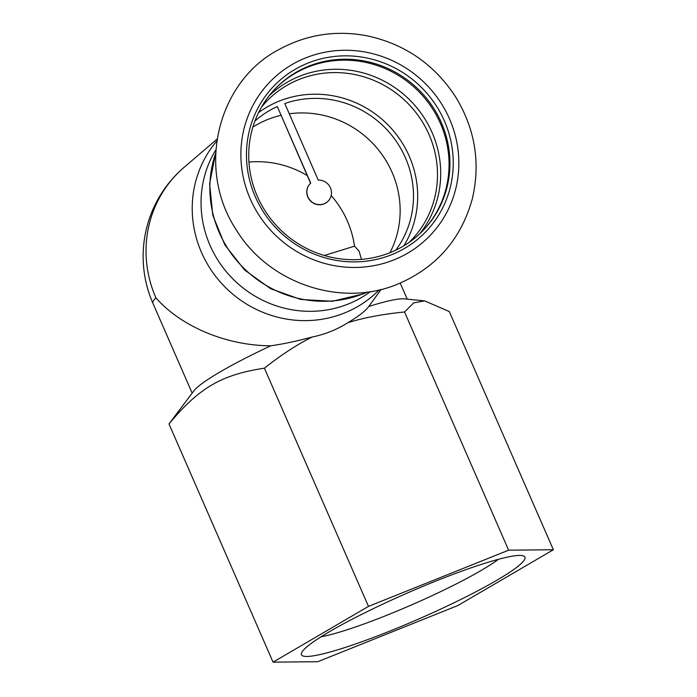 <?xml version="1.0" encoding="UTF-8"?>
<svg xmlns="http://www.w3.org/2000/svg" width="697" height="697" viewBox="0 0 697 697"><rect width="100%" height="100%" fill="white"/><g stroke="black" fill="none" stroke-linecap="round" stroke-linejoin="round"><path stroke-width="1.05" d="M309.869 183.956A12.537 12.041 42.5 0 0 309.808 184.025A12.537 12.041 42.5 0 0 310.914 201.372A12.537 12.041 42.5 0 0 328.287 200.963A12.537 12.041 42.5 0 0 328.357 200.893M395.818 250.136A96.012 92.239 42.5 0 0 393.631 137.666A96.012 92.239 42.5 0 0 284.794 103.539L318.233 180.087A12.537 12.041 42.5 0 1 330.195 187.31A12.537 12.041 42.5 0 1 328.418 200.823A12.537 12.041 42.5 0 1 311.045 201.233A12.537 12.041 42.5 0 1 309.938 183.877A12.537 12.041 42.5 0 1 310.731 183.102L277.284 106.554L310.583 183.224M403.885 245.78A100.281 96.343 42.5 0 0 384.274 121.322A100.281 96.343 42.5 0 0 258.578 112.618M277.284 106.554A96.012 92.239 42.5 0 0 254.945 121.043M391.714 254.675A105.264 101.126 42.5 0 0 410.803 78.134A105.264 101.126 42.5 0 0 247.052 143.809A105.264 101.126 42.5 0 0 391.714 254.675M390.05 252.671A102.415 98.39 42.5 0 0 424.83 228.651A102.415 98.39 42.5 0 0 415.804 86.916A102.415 98.39 42.5 0 0 273.816 90.261A102.415 98.39 42.5 0 0 268.206 215.469A102.415 98.39 42.5 0 0 390.05 252.671M424.395 229.121A102.415 98.39 42.5 0 0 414.933 87.866A102.415 98.39 42.5 0 0 273.39 90.732M389.963 252.706A96.012 92.239 42.5 0 0 381.538 153.898A96.012 92.239 42.5 0 0 289.272 113.803A96.012 92.239 -137.5 0 1 381.538 153.898A96.012 92.239 -137.5 0 1 389.963 252.706M280.926 115.345A96.012 92.239 42.5 0 0 252.898 127.089A96.012 92.239 -137.5 0 1 267.665 119.518A96.012 92.239 -137.5 0 1 280.926 115.345M348.265 304.005A106.685 102.494 42.5 0 0 370.508 291.581A106.685 102.494 -137.5 0 1 236.597 282.468A106.685 102.494 -137.5 0 1 215.852 149.855A106.685 102.494 42.5 0 0 227.388 272.963A106.685 102.494 42.5 0 0 348.265 304.005M498.425 559.299A107.721 12.52 -23.6 0 1 387.349 615.042A107.721 12.52 -23.6 0 1 321.082 636.779M390.337 630.898A121.94 14.175 156.4 0 0 523.517 555.936A121.94 14.175 156.4 0 0 407.527 592.955A121.94 14.175 156.4 0 0 301.566 652.906A121.94 14.175 156.4 0 0 390.337 630.898M553.357 549.741L457.938 605.501L317.788 661.706L273.058 662.15L368.478 606.39L508.627 550.186L553.357 549.741L449.286 311.533L424.621 300.886L413.704 302.873L404.548 311.977C382.949 314.094 364.061 317.666 347.881 322.694C358.537 316.333 365.489 310.932 368.757 306.488A117.349 13.644 -23.6 0 1 404.452 298.865L424.621 300.886M324.297 255.477L354.529 246.172L359.112 251.173L361.482 259.371M168.988 423.942L193.844 390.878A117.349 13.644 -23.6 0 1 270.715 345.808C282.694 344.135 296.504 341.216 312.143 337.026C297.053 344.545 281.144 354.93 264.407 368.182C221.454 374.698 199.002 387.82 168.988 423.942L273.058 662.15M368.757 306.488L381.111 289.438M217.072 139.112L184.217 167.21A117.288 112.679 -137.5 0 0 155.884 297.828C181.133 326.649 226.551 345.625 270.715 345.808M379.238 289.882A110.239 105.909 -137.5 0 1 228.956 290.806A110.239 105.909 -137.5 0 1 216.784 141.012M184.217 167.21A117.288 112.679 -137.5 0 1 184.261 167.167A117.349 117.349 0 0 0 152.957 303.378L192.154 393.108M347.881 322.694A112.87 108.436 -137.5 0 1 312.143 337.026M368.478 606.39L264.407 368.182M508.627 550.186L404.548 311.977M393.979 259.859A110.954 106.589 42.5 0 0 414.105 73.769A110.954 106.589 42.5 0 0 241.502 142.99A110.954 106.589 42.5 0 0 393.979 259.859M419.751 233.783A102.354 98.329 42.5 0 0 406.604 96.953A102.354 98.329 42.5 0 0 269.147 95.768M409.156 242.364L412.92 238.487A100.281 96.343 42.5 0 0 404.077 99.715A100.281 96.343 42.5 0 0 265.052 102.982L261.523 107.077M215.669 153.201A111.302 106.929 42.5 0 0 245.396 269.748A111.302 106.929 42.5 0 0 363.442 293.655A111.302 106.929 42.5 0 0 367.197 292.06M354.529 246.172A96.012 92.239 42.5 0 0 331.188 195.552M307.238 175.566A96.012 92.239 42.5 0 0 248.942 162.061M155.884 297.828A117.349 13.644 156.4 0 0 152.957 303.378M397.917 284.027C436.374 267.552 461.179 239.123 472.331 198.758C480.721 162.741 475.066 128.666 455.376 96.508C433.943 63.924 404.26 43.641 366.308 35.66C335.51 30.067 306.575 34.597 279.514 49.26C218.623 80.347 195.308 167.655 236.117 229.635C268.572 283.452 341.199 308.065 397.917 284.027M367.572 292.017L362.98 293.986L332.364 301.27L300.703 299.449L270.619 288.706L244.586 269.966L224.756 244.769L212.768 215.19L209.64 183.668L215.678 152.826M400.209 283.078L407.231 299.144"/></g></svg>
